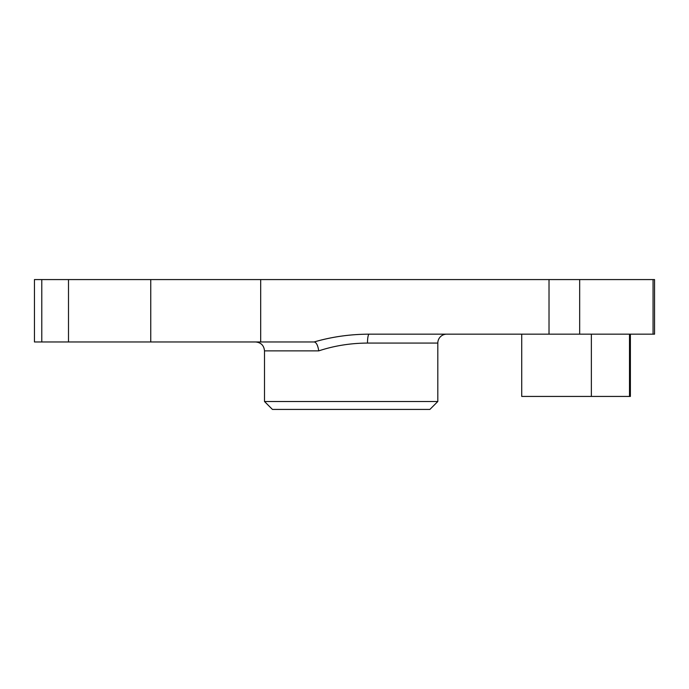 <?xml version="1.0" encoding="UTF-8"?>
<svg xmlns="http://www.w3.org/2000/svg" width="689" height="689" viewBox="0 0 689 689"><rect width="100%" height="100%" fill="white"/><g stroke="black" fill="none" stroke-linecap="round" stroke-linejoin="round"><path stroke-width="1.03" d="M437.808 401.506L264.498 401.506L272.422 409.421L429.884 409.421L437.808 401.506L437.808 343.07A8.914 8.914 0 0 1 446.722 334.165M630.383 334.165L630.383 396.433L521.728 396.433L521.728 334.165M68.495 341.959L34.45 341.959L34.45 279.579L654.55 279.579L654.55 334.165L369.175 334.165A8.914 1.679 -90 0 0 367.487 343.07C350.451 343.174 334.208 345.766 318.757 350.873C317.887 345.473 316.415 342.502 314.313 341.959L68.495 341.959L68.495 279.579M264.498 401.506L264.498 350.873L303.875 350.873M314.141 341.959C331.71 336.826 350.055 334.225 369.175 334.165C350.107 334.234 331.771 336.835 314.141 341.959M437.808 343.07L367.487 343.07M318.757 350.873L264.498 350.873C263.973 345.456 261.002 342.485 255.585 341.959M653.06 334.165L653.06 279.579M579.673 334.165L579.673 279.579M549.021 334.165L549.021 279.579M260.683 341.959L260.683 279.579M150.753 341.959L150.753 279.579M41.779 341.959L41.779 279.579M591.36 396.433L591.36 334.165M629.505 396.433L629.505 334.165"/></g></svg>
